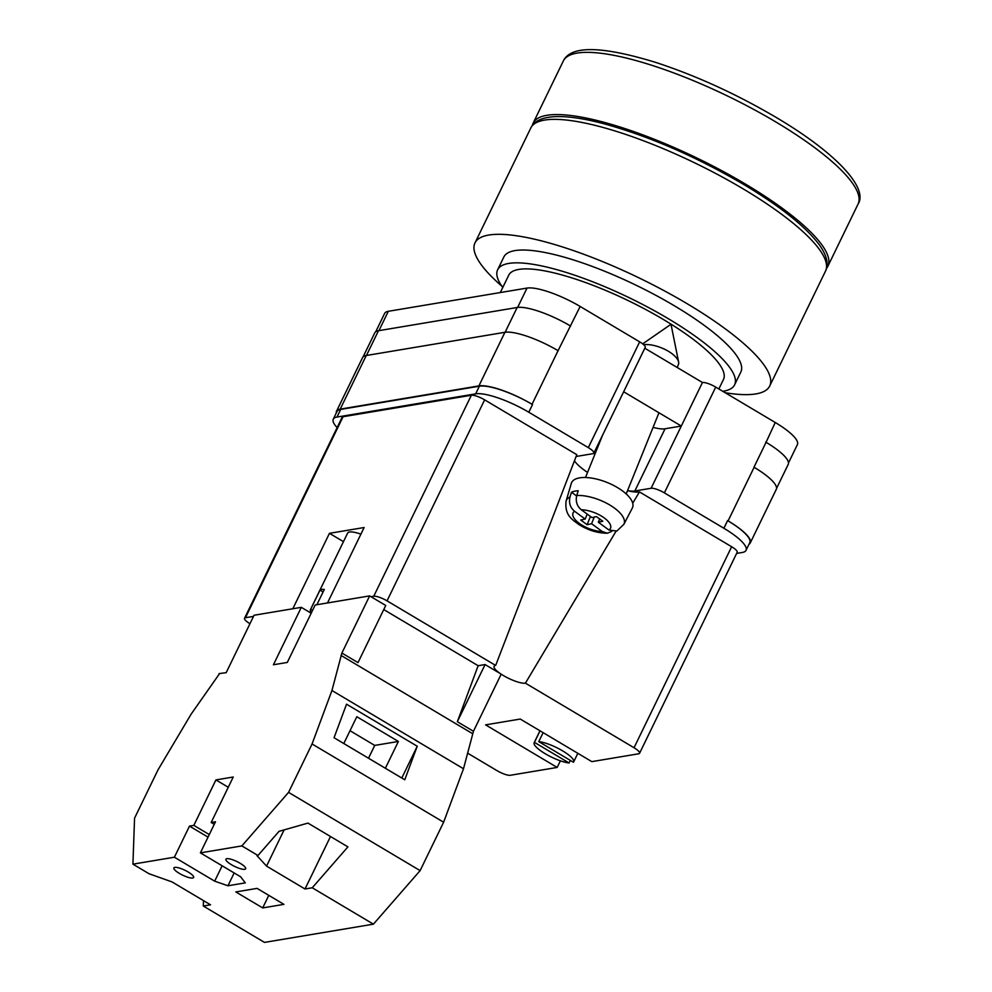 <?xml version="1.0" encoding="UTF-8"?>
<svg xmlns="http://www.w3.org/2000/svg" width="992" height="992" viewBox="0 0 992 992"><rect width="100%" height="100%" fill="white"/><g stroke="black" fill="none" stroke-linecap="round" stroke-linejoin="round"><path stroke-width="1.49" d="M337.131 427.589A43.908 10.776 -154.1 0 1 333.275 419.182A43.908 10.776 -154.1 0 1 336.982 417.062L475.664 393.849A43.908 10.776 -154.1 0 1 528.798 412.238L588.306 447.628A10.974 2.691 -154.1 0 1 593.848 453.146A10.974 2.691 -154.1 0 1 592.918 453.679L576.674 456.394A35.675 8.754 -154.1 0 0 576.104 456.506M627.552 490.631A35.675 8.754 -154.1 0 0 634.843 490.99L651.087 488.275L702.448 382.503L644.8 348.217M651.087 488.275A10.974 2.691 -154.1 0 1 664.38 492.863L723.887 528.265A43.908 10.776 -154.1 0 1 746.046 550.337A43.908 10.776 -154.1 0 1 742.351 552.457L736.622 553.412M623.646 391.766L681.306 426.052L665.049 428.78L634.843 490.99M375.757 331.712L384.636 313.41A43.908 10.776 25.9 0 1 388.331 311.302L527.025 288.077A43.908 10.776 25.9 0 1 580.146 306.466L639.666 341.856A10.974 2.691 25.9 0 1 645.209 347.386L593.848 453.146M702.448 382.503A10.974 2.691 25.9 0 1 715.728 387.103L775.248 422.493A43.908 10.776 25.9 0 1 797.407 444.577L788.491 462.929M748.997 544.261A43.908 10.776 -154.1 0 0 750.25 542.971A43.908 10.776 -154.1 0 0 728.091 520.887L754.118 467.294A43.908 10.776 -154.1 0 0 753.97 467.207L754.118 467.294A43.908 10.776 -154.1 0 1 776.277 489.366L750.25 542.971M746.046 550.337L749.766 542.686A43.908 10.776 -154.1 0 0 727.607 520.602L728.091 520.887M336.982 417.062L340.702 409.411L479.384 386.186A43.908 10.776 -154.1 0 1 532.518 404.575L532.034 404.29A43.908 10.776 -154.1 0 0 478.9 385.9L504.928 332.295L366.246 355.52A43.908 10.776 -154.1 0 0 362.551 357.641L336.524 411.234A43.908 10.776 -154.1 0 0 336.276 413.019M336.524 411.234A43.908 10.776 -154.1 0 1 340.219 409.126L478.9 385.9M340.702 409.411A43.908 10.776 -154.1 0 0 336.995 411.519L333.275 419.182M765.712 442.122A43.908 10.776 25.9 0 1 766.06 442.32L775.248 422.493M558.198 350.771A43.908 10.776 -154.1 0 0 558.062 350.684L580.146 306.466M366.445 355.483L378.473 330.72L517.154 307.495A43.908 10.776 -154.1 0 1 570.288 325.884A43.908 10.776 25.9 0 1 570.623 326.083M776.525 488.461L788.218 464.392A43.908 10.776 -154.1 0 0 766.06 442.32L753.97 467.207M378.473 330.72A43.908 10.776 -154.1 0 0 374.778 332.828L363.097 356.872M532.034 404.29L558.062 350.684A43.908 10.776 -154.1 0 0 504.928 332.295M653.071 427.378A35.675 8.754 -154.1 0 0 665.049 428.78M643.647 344.708A21.948 9.126 22 0 1 668.348 351.255A21.948 9.126 22 0 1 678.602 362.018A21.948 9.126 22 0 1 678.429 364.548L677.226 367.511M569.991 496.98L571.466 492.218A31.632 13.144 22 0 1 574.504 491.238A31.632 13.144 22 0 1 578.224 490.742L576.736 495.504A31.161 12.958 22 0 1 610.452 505.399A31.161 12.958 22 0 1 623.856 524.334L632.35 508.003A32.922 13.69 -158 0 0 615.784 486.601A32.922 13.69 -158 0 0 578.634 478.057A32.922 13.69 -158 0 0 571.318 483.389L566.11 501.022A31.161 12.958 22 0 1 569.991 496.98C568.689 502.82 570.202 507.582 574.542 511.252L585.193 519.052L580.717 520.031L587.103 524.706L591.579 523.714L602.231 531.514L607.315 533.212L611.704 531.414M623.856 524.334L616.826 531.055L608.989 530.038L598.337 522.238L602.826 521.259L596.44 516.596L591.951 517.576L581.3 509.776C576.96 506.106 575.434 501.344 576.736 495.504M594.27 517.068L591.579 523.714M590.426 516.46L587.103 524.706M587.202 514.092L585.193 519.052M571.466 492.218L576.6 495.975M599.664 518.952L598.337 522.238M192.708 878.019A10.974 2.691 25.9 0 1 180.966 874.299A10.974 2.691 25.9 0 1 173.885 867.901A10.974 2.691 25.9 0 1 174.815 867.38A10.974 2.691 25.9 0 1 186.558 871.1A10.974 2.691 25.9 0 1 193.638 877.498A10.974 2.691 25.9 0 1 192.708 878.019M244.726 869.314A10.974 2.691 25.9 0 1 232.984 865.582A10.974 2.691 25.9 0 1 225.903 859.196A10.974 2.691 25.9 0 1 226.821 858.675A10.974 2.691 25.9 0 1 238.564 862.395A10.974 2.691 25.9 0 1 245.644 868.781A10.974 2.691 25.9 0 1 244.726 869.314M262.694 907.916L235.836 891.944L257.077 888.386L283.923 904.357L262.694 907.916L268.782 895.354M132.928 864.156L149.036 873.741L172.05 881.925L210.527 904.803L203.298 906.018L264.48 942.4L373.414 924.16L312.244 887.778L305.015 888.993L266.538 866.103L257.002 855.662L257.97 855.501L241.862 845.916L200.396 852.86L240.672 876.816L245.284 882.868L227.949 885.769L214.669 881.169L174.394 857.212L132.928 864.156L134.552 818.164L158.063 769.767L191.183 714.079L219.43 673.804M203.484 900.624L203.298 906.018M312.244 887.778L347.919 846.883L307.954 823.1L279.037 831.346L257.97 855.501M383.755 609.572L478.144 665.719L457.337 721.705L473.444 731.278L463.5 768.75L443.622 822.219L420.124 870.616L373.414 924.16M420.124 870.616L288.573 792.372L241.862 845.916M228.272 787.264L215.909 779.923L233.244 777.009L211.172 822.48L215.5 821.76L200.396 852.86M219.083 673.605L226.176 672.675L254.064 615.251L301.308 607.34L273.42 664.764L287.283 662.445L315.171 605.021L369.644 595.894L341.893 653.046L331.948 690.506L312.071 743.975L288.573 792.372M215.909 779.923L193.837 825.381L189.497 826.113L174.394 857.212M311.19 613.217L301.308 607.34M369.644 595.894L385.752 605.48L358 662.619L341.893 653.046M478.144 665.719L485.088 664.553L501.196 674.138L473.444 731.278M463.5 768.75L331.948 690.506M443.622 822.219L312.071 743.975M417.235 746.232L346.53 704.184L334.056 737.738L404.761 779.786L417.235 746.232L401.797 778.026M472.564 733.658L341 655.427M457.337 721.705L485.088 664.553M385.367 768.254L398.387 741.458L356.81 716.72L343.79 743.529M209.275 834.57L193.837 825.381M214.26 824.315L211.172 822.48M234.174 872.948L227.949 885.769M222.134 865.793L214.669 881.169M208.035 837.136L189.497 826.113M398.387 741.458L374.728 745.414L368.503 758.235M330.497 836.516L305.015 888.993M374.728 745.414L350.015 730.707M284.109 829.895L266.538 866.103M501.853 286.167A163.816 40.201 25.9 0 1 474.982 242.928A163.816 40.201 25.9 0 1 687.034 303.651A163.816 40.201 25.9 0 1 769.705 386.037A163.816 40.201 25.9 0 1 725.239 392.745M502.77 287.457A131.713 32.314 25.9 0 1 497.637 269.774L503.862 256.953A131.713 32.314 25.9 0 1 674.349 305.772A131.713 32.314 25.9 0 1 740.826 372.012L734.601 384.834A131.713 32.314 25.9 0 1 722.784 391.294M497.637 269.774A131.713 32.314 25.9 0 1 668.124 318.593A131.713 32.314 25.9 0 1 734.601 384.834M500.303 292.553L508.747 275.168A119.362 29.289 25.9 0 1 663.251 319.412A119.362 29.289 25.9 0 1 723.49 379.44L718.865 388.963M532.344 125.451A163.816 40.201 25.9 0 1 533.126 123.182A163.816 40.201 25.9 0 1 745.178 183.904A163.816 40.201 25.9 0 1 827.849 266.29A163.816 40.201 25.9 0 1 826.547 268.311M543.12 732.654L538.768 741.632A21.948 5.382 25.9 0 1 561.869 750.423A21.948 5.382 25.9 0 1 573.674 761.881A21.948 5.382 25.9 0 1 573.426 762.24L538.768 741.632M360.914 534.13A21.948 5.382 -154.1 0 0 349.482 532.022A21.948 5.382 -154.1 0 0 347.634 533.076L310.446 609.646A21.948 5.382 25.9 0 1 310.694 609.286L319.994 590.153L323.082 591.988M316.894 604.723L324.322 589.422A21.948 5.382 -154.1 0 0 321.594 589.446A21.948 5.382 -154.1 0 0 319.994 590.153M570.338 760.405L569.086 762.972A21.948 5.382 25.9 0 1 545.972 754.168A21.948 5.382 25.9 0 1 534.18 742.71A21.948 5.382 25.9 0 1 534.428 742.351L540.032 730.819M569.086 762.972L534.428 742.351M311.414 612.746A21.948 5.382 25.9 0 1 310.446 609.646M312.554 610.402L310.694 609.286M560.381 760.827L557.169 767.436L510.372 775.273A10.974 2.691 -154.1 0 1 497.079 770.685L467.542 753.114M632.722 503.217L639.456 491.92L731.637 546.741A10.974 2.691 25.9 0 1 737.18 552.271L639.58 753.275A10.974 2.691 -154.1 0 1 638.65 753.796L591.84 761.633L520.254 719.051L485.584 724.867L557.169 767.436M639.58 753.275A10.974 2.691 -154.1 0 0 634.037 747.745L731.637 546.741M615.908 531.427L525.413 683.153L634.037 747.745M525.413 683.153A18.253 4.476 25.9 0 1 501.171 674.163M500.625 673.804A18.253 4.476 25.9 0 1 494.078 666.426A18.253 4.476 25.9 0 1 495.653 665.446L576.811 454.671L484.642 399.85L387.041 600.854L495.653 665.446M387.041 600.854A10.974 2.691 -154.1 0 0 373.748 596.254L471.361 395.25A10.974 2.691 25.9 0 1 484.642 399.85M371.008 596.713L373.748 596.254M245.47 617.731A10.974 2.691 -154.1 0 0 244.54 618.264L342.153 417.26A10.974 2.691 25.9 0 1 343.071 416.727L245.47 617.731L253.506 616.392M244.54 618.264A10.974 2.691 -154.1 0 0 249.959 623.708M343.071 416.727L471.361 395.25M327.496 602.95L364.126 527.521L329.456 533.324L292.826 608.753M639.456 491.92A38.415 9.424 25.9 0 1 627.539 490.668M587.549 472.428A38.415 9.424 25.9 0 1 574.467 460.772M343.468 541.657L329.456 533.324M378.944 330.646L388.331 311.302M664.38 492.863L715.728 387.103M723.887 528.265L727.607 520.602M588.306 447.628L639.666 341.856M528.798 412.238L532.518 404.575M517.626 307.433L527.025 288.077M505.126 332.27L517.154 307.495M340.219 409.126L366.246 355.52M475.664 393.849L479.384 386.186M574.542 511.252A20.224 8.407 -158 0 0 579.316 523.367A20.224 8.407 -158 0 0 602.231 531.514M608.989 530.038A20.224 8.407 -158 0 0 604.215 517.923A20.224 8.407 -158 0 0 581.3 509.776M530.807 127.968C534.093 120.962 542.45 117.168 555.88 116.597C568.441 116.225 584.362 118.594 603.657 123.678C649.078 136.189 695.69 156.414 743.492 184.338C779.997 206.187 805.169 226.201 818.995 244.392C826.77 255.068 828.952 263.971 825.53 271.076A163.816 40.201 -154.1 0 0 742.847 188.691A163.816 40.201 -154.1 0 0 530.807 127.968L474.982 242.928M858.068 204.079A163.816 40.201 -154.1 0 0 775.384 121.694A163.816 40.201 -154.1 0 0 563.332 60.971C570.809 45.396 601.487 45.843 655.377 62.298C695.987 75.578 736.2 93.93 776.017 117.341C836.169 152.842 868.57 188.145 858.068 204.079L827.849 266.29M678.602 362.018L671.014 324.26L642.655 343.877M602.628 435.054L585.503 477.512M607.315 533.212C597.556 533.175 588.058 530.274 578.82 524.508C572.657 519.709 564.398 515.679 566.11 501.022M658.961 412.771L626.212 493.942M825.53 271.076L769.705 386.037M533.126 123.182L563.332 60.971M573.674 761.881L577.84 753.312M534.18 742.71L539.97 730.782"/></g></svg>
